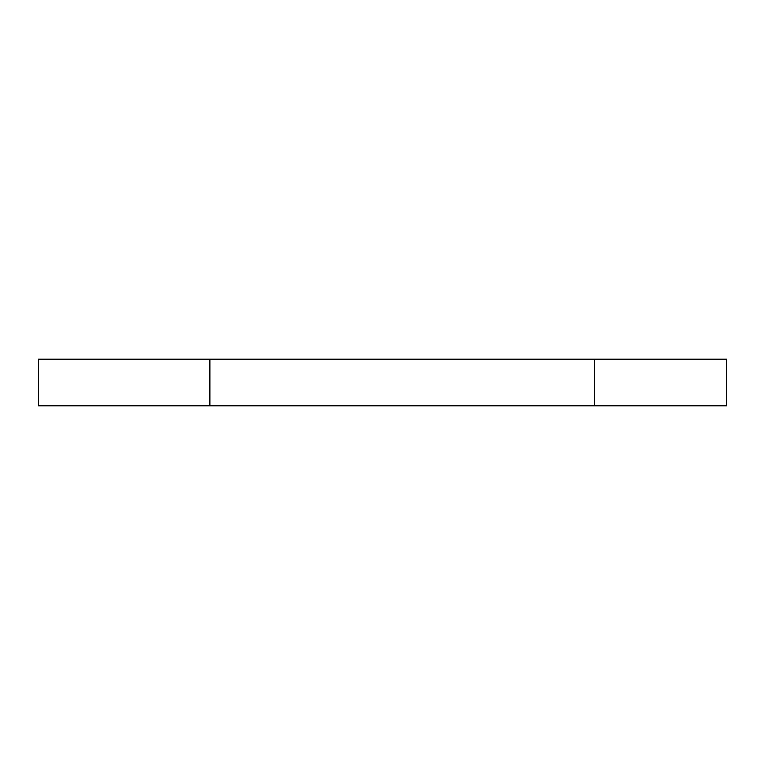 <?xml version="1.0" encoding="UTF-8"?>
<svg xmlns="http://www.w3.org/2000/svg" width="765" height="765" viewBox="0 0 765 765"><rect width="100%" height="100%" fill="white"/><g stroke="black" fill="none" stroke-linecap="round" stroke-linejoin="round"><path stroke-width="1.15" d="M726.75 359.129L594.768 359.129L594.768 405.871L726.75 405.871L726.75 359.129M209.792 359.129L209.792 405.871L38.25 405.871L38.25 359.129L594.768 359.129M209.792 405.871L594.768 405.871"/></g></svg>
